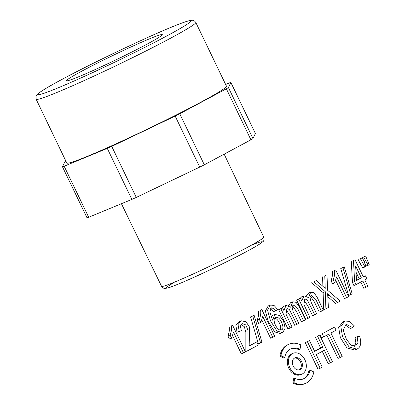 <?xml version="1.0" encoding="UTF-8"?>
<svg xmlns="http://www.w3.org/2000/svg" width="405" height="405" viewBox="0 0 405 405"><rect width="100%" height="100%" fill="white"/><g stroke="black" fill="none" stroke-linecap="round" stroke-linejoin="round"><path stroke-width="0.61" d="M81.886 71.123A53.151 2.643 154.3 0 1 133.083 46.008A53.151 2.643 154.3 0 1 162.319 34.612A53.151 2.643 154.3 0 1 115.572 60.036A53.151 2.643 154.3 0 1 66.536 80.706A53.151 2.643 154.3 0 1 81.886 71.123M195.782 22.432L226.476 86.209A88.584 4.399 154.3 0 1 200.89 102.187A88.584 4.399 154.3 0 1 115.562 144.038A88.584 4.399 154.3 0 1 66.835 163.038L36.141 99.26L36.065 96.132L37.792 93.889C41.072 91.095 49.213 86.224 62.218 79.269C92.826 62.755 147.592 36.703 173.892 26.158C181.961 22.867 187.51 20.938 190.552 20.372L192.456 20.25C193.352 20.027 194.461 20.756 195.782 22.432A88.584 4.399 154.3 0 1 117.87 64.815A88.584 4.399 154.3 0 1 36.141 99.26M225.636 84.473L229.159 83.015A7.087 0.354 154.3 0 1 230.855 82.453A7.087 0.354 154.3 0 1 230.855 82.483L228.405 87.536A7.087 0.354 154.3 0 1 226.36 88.791L179.764 113.785A7.087 0.354 154.3 0 1 175.178 116.088L111.729 146.382A7.087 0.354 154.3 0 1 107.284 148.387L64.152 166.232A7.087 0.354 154.3 0 1 62.456 166.794A7.087 0.354 154.3 0 1 62.456 166.769L64.906 161.711A7.087 0.354 154.3 0 1 65.878 161.053M255.388 133.463A7.087 0.354 154.3 0 1 255.413 133.478A7.087 0.354 154.3 0 1 255.408 133.503L252.958 138.556A7.087 0.354 154.3 0 1 250.918 139.811L204.317 164.805A7.087 0.354 154.3 0 1 199.731 167.108L136.282 197.402A7.087 0.354 154.3 0 1 131.843 199.407L88.705 217.257A7.087 0.354 154.3 0 1 87.009 217.814L62.456 166.794M320.178 368.256L322.243 367.143L316.214 354.618L324.339 350.259L330.369 362.789L332.434 361.68L319.646 335.102L317.576 336.211L322.831 347.125L314.705 351.479L309.455 340.57L307.385 341.678L320.178 368.256L318.006 369.152L305.218 342.574L307.385 341.678M322.167 351.16L328.197 363.685L330.369 362.789M317.576 336.211L319.646 335.102M315.409 337.107L320.659 348.022L322.831 347.125M320.659 348.022L314.604 351.272M305.218 342.574L309.455 340.57M340.144 357.544L342.21 356.435L330.931 332.996L336.099 330.222L334.591 327.083L322.203 333.73L323.711 336.864L328.86 334.105L340.144 357.544L337.973 358.44L326.693 335.001M322.203 333.73L334.591 327.083M320.031 334.626L321.545 337.765L323.711 336.864M357.499 348.806C360.815 346.933 361.549 342.817 359.696 336.449L357.2 336.671L357.964 342.822L355.55 346.042L351.034 345.227L346.361 339.203L343.238 330.207L346.078 324.162L352.558 327.64L354.203 325.731L349.52 321.357L344.842 321.049L340.843 326.602L342.529 336.737L349.115 346.994L356.795 349.14L357.499 348.806M354.405 346.31L355.899 342.974L355.028 337.567L357.2 336.671M344.999 324.8L350.391 328.541L352.558 327.64M344.842 321.049L342.671 321.945L338.676 327.503L340.357 337.633L346.948 347.89L354.623 350.036L356.795 349.14M243.532 352.983L245.45 351.955L232.607 325.266L231.371 325.929C231.812 328.855 231.376 331.887 230.06 335.026L231.579 338.18L233.523 332.186L243.532 352.983L241.365 353.879L232.657 335.791M231.371 325.929L232.607 325.266M229.2 326.83C229.645 329.756 229.21 332.783 227.893 335.922L230.06 335.026M227.893 335.922L229.412 339.076L231.579 338.18M248.012 350.578L258.339 345.04L256.831 341.901L249.166 346.017L249.657 327.27L245.956 321.727L241.071 320.755L238.044 324.572L239.228 331.386L241.365 330.672L240.342 326.136L242.119 323.58L245.83 324.911L247.961 330.338L248.012 350.578L245.84 351.479L245.85 332.363L244.387 326.779L241.091 324.299M249.141 345.759L256.831 341.901M241.071 320.755L238.904 321.656L235.877 325.473L237.062 332.282L239.228 331.386M237.062 332.282L241.365 330.672M260.567 342.979L261.959 342.23L254.107 315.257L252.72 316.001L260.567 342.979L258.395 343.875L250.553 316.897L252.72 316.001M250.553 316.897L254.107 315.257M272.762 337.304L274.681 336.277L261.838 309.587L260.602 310.25C261.043 313.176 260.607 316.209 259.291 319.348L260.81 322.501L262.754 316.507L272.762 337.304L270.591 338.2L261.888 320.112M260.602 310.25L261.838 309.587M258.43 311.151C258.876 314.072 258.436 317.105 257.124 320.244L259.291 319.348M257.124 320.244L258.643 323.398L260.81 322.501M282.882 332.444L285.166 328.111L283.495 320.932L279.328 315.434L274.954 314.457L272.55 320.173L269.857 311.82L271.365 307.866L273.765 308.321L275.835 310.726L277.622 309.445L274.079 305.466L270.383 305.026L267.538 310.154L270.479 320.806L276.924 331.052L282.498 332.626L282.882 332.444M274.954 314.457L272.783 315.353L271.107 316.857M270.398 308.671L271.598 309.217L273.765 308.321M271.598 309.217L273.664 311.622L275.835 310.726M270.383 305.026L268.216 305.927L265.366 311.05L268.307 321.702L274.752 331.948L280.326 333.523L282.498 332.626M274.884 318.345C278.169 318.295 282.295 327.908 280.144 329.974M281.561 329.781L281.384 329.862C277.076 331.837 271.168 318.295 275.866 317.586C279.632 315.11 285.586 328.85 281.561 329.781L281.197 329.928M290.117 327.994L292.035 326.967L286.016 314.158L286.922 308.509L289.362 309.466L296.84 324.39L298.758 323.357L293.119 311.627L292.111 307.147L293.584 304.935L297.918 309.096L303.548 320.79L305.451 319.768L299.26 306.904L296.095 302.338L292.83 301.791L290.608 307.203L286.132 305.38L283.865 310.524L282.563 307.82L280.847 308.742L290.117 327.994L287.945 328.895L278.68 309.638L280.847 308.742M285.925 309.359L290.253 316.108L294.673 325.286L296.84 324.39M292.572 305.79L296.521 311.602L301.376 321.686L303.548 320.79M292.83 301.791L290.658 302.687L288.568 305.451M286.132 305.38L283.966 306.281L282.184 307.977M278.68 309.638L282.563 307.82M308.013 318.396L309.931 317.368L303.912 304.555L304.818 298.905L307.258 299.862L314.736 314.786L316.654 313.759L311.02 302.024L310.012 297.543L311.48 295.331L315.814 299.498L321.443 311.192L323.352 310.169L317.156 297.3L313.991 292.739L310.726 292.187L308.504 297.604L304.028 295.782L301.76 300.925L300.459 298.222L298.743 299.143L308.013 318.396L305.841 319.292L296.576 300.039L298.743 299.143M303.821 299.756L308.149 306.509L312.569 315.687L314.736 314.786M310.468 296.192L314.417 302.003L319.272 312.088L321.443 311.192M310.726 292.187L308.559 293.088L306.469 295.852M304.028 295.782L301.862 296.678L300.08 298.379M296.576 300.039L300.459 298.222M325.909 308.797L328.389 307.461L327.64 293.701L337.674 302.484L340.235 301.112L327.554 290.233L327.017 274.762L324.769 275.967L325.235 288.4L316.295 280.513L313.829 281.834L325.286 291.701L325.909 308.797L323.737 309.693L323.114 292.602L325.286 291.701M327.827 295.67L329.179 295.113M327.888 296.769L335.507 303.38L337.674 302.484M324.769 275.967L327.017 274.762M322.598 276.868L322.866 286.208M313.829 281.834L316.295 280.513M311.663 282.731L323.114 292.602M346.629 297.68L348.548 296.652L335.704 269.963L334.469 270.626C334.91 273.552 334.474 276.585 333.158 279.723L334.677 282.877L336.621 276.888L346.629 297.68L344.458 298.576L335.755 280.488M334.469 270.626L335.704 269.963M332.297 271.527C332.743 274.453 332.302 277.486 330.991 280.619L333.158 279.723M330.991 280.619L332.51 283.778L334.677 282.877M350.77 294.587L352.168 293.843L344.316 266.87L342.929 267.614L350.77 294.587L348.604 295.488L340.762 268.51L342.929 267.614M340.762 268.51L344.316 266.87M356.516 280.604L355.641 265.999L361.412 277.982L356.516 280.604M356.01 272.17L359.24 278.878L361.412 277.982M365.912 287.337L367.831 286.31L364.768 279.946L366.879 278.812L365.442 275.82L363.331 276.954L355.038 259.732L353.474 260.572L354.628 281.617L356.071 284.609L362.85 280.974L365.912 287.337L363.741 288.233L360.678 281.87M363.224 276.742L365.442 275.82M353.474 260.572L355.038 259.732M351.302 261.468L352.461 282.518L354.628 281.617M352.461 282.518L353.899 285.51L356.071 284.609M359.24 278.878L356.501 280.346M365.001 266.966L366.059 266.399L362.404 257.681L360.435 258.734L365.001 266.966L362.829 267.862L360.156 263.559L362.323 262.658M360.435 258.734L362.404 257.681M358.268 259.635L360.156 263.559M368.18 265.255L369.218 264.698L365.599 255.965L363.624 257.023L368.18 265.255L365.902 265.979M363.624 257.023L365.599 255.965M364.232 261.478L365.512 260.947M293.944 382.629A21.257 15.922 67.5 0 0 305.502 383.408A21.257 15.922 67.5 0 0 313.829 371.962L309.992 370.048A16.301 12.206 -112.5 0 1 303.608 378.827A16.301 12.206 -112.5 0 1 294.744 378.229L293.944 382.629L292.861 383.079A21.257 15.922 67.5 0 0 304.418 383.859L305.502 383.408M303.056 379.034A16.301 12.206 -112.5 0 0 308.909 370.499L309.992 370.048M292.861 383.079L293.66 378.675L294.744 378.229M301.71 374.245L300.626 374.691A11.34 8.49 -112.5 0 1 288.446 367.462A11.34 8.49 -112.5 0 1 291.954 353.737L293.043 353.287A11.34 8.49 -112.5 0 1 304.874 359.741A11.34 8.49 -112.5 0 1 301.71 374.245A11.34 8.49 -112.5 0 1 289.529 367.011A11.34 8.49 -112.5 0 1 293.043 353.287M294.415 358.142A6.379 4.779 -112.5 0 1 300.51 361.954A6.379 4.779 -112.5 0 1 299.255 369.841M301.593 361.503A6.379 4.779 -112.5 0 1 299.816 369.659A6.379 4.779 -112.5 0 1 292.962 365.593A6.379 4.779 -112.5 0 1 294.936 357.873A6.379 4.779 -112.5 0 1 301.593 361.503M300.809 344.903A21.257 15.922 67.5 0 0 289.246 344.123A21.257 15.922 67.5 0 0 280.923 355.57L284.761 357.483A16.301 12.206 -112.5 0 1 291.144 348.705A16.301 12.206 -112.5 0 1 300.009 349.302L300.809 344.903M289.246 344.123L288.163 344.569A21.257 15.922 67.5 0 0 279.835 356.02L280.923 355.57M279.835 356.02L283.677 357.934L284.761 357.483M290.608 348.948A16.301 12.206 -112.5 0 1 298.925 349.753L300.009 349.302M62.36 79.203A85.04 4.227 154.3 0 1 189.175 20.756A85.04 4.227 154.3 0 1 91.748 73.016A85.04 4.227 154.3 0 1 62.36 79.203M131.843 199.407L107.284 148.387M88.705 217.257L64.152 166.232M255.408 133.503L230.855 82.483M252.958 138.556L228.405 87.536M250.918 139.811L226.36 88.791M204.317 164.805L179.764 113.785M199.731 167.108L175.178 116.088M136.282 197.402L111.729 146.382M224.162 154.158L263.746 237.163A56.705 2.815 154.3 0 1 213.875 264.293A56.705 2.815 154.3 0 1 161.554 286.345L121.424 203.72M253.409 244.428A53.161 2.643 154.3 0 1 246.61 251.53A53.161 2.643 154.3 0 1 183.475 281.915A53.161 2.643 154.3 0 1 173.679 282.796M255.413 133.478L230.855 82.453M263.746 237.163C264.176 239.745 263.888 241.233 262.875 241.618L260.572 243.471C256.567 246.169 249.095 250.331 238.165 255.965C225.145 262.653 211.618 269.214 197.579 275.648C183.759 281.961 174.084 286.001 168.561 287.768L165.037 288.461C164.668 288.988 163.509 288.284 161.554 286.345"/></g></svg>
